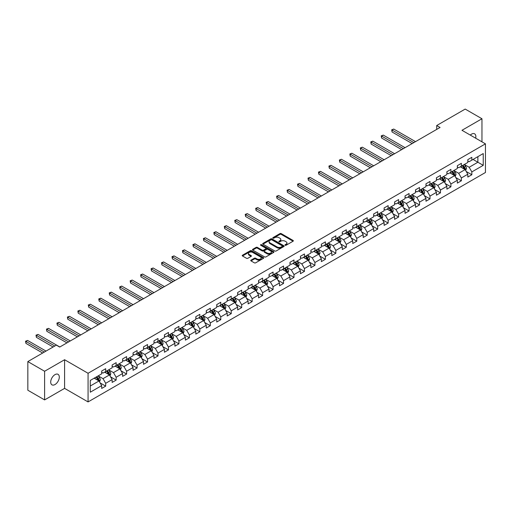 <?xml version="1.0" encoding="UTF-8"?>
<svg xmlns="http://www.w3.org/2000/svg" width="511" height="511" viewBox="0 0 511 511"><rect width="100%" height="100%" fill="white"/><g stroke="black" fill="none" stroke-linecap="round" stroke-linejoin="round"><path stroke-width="0.77" d="M285.164 245.254A0.652 0.377 0 0 0 286.09 245.254L293.078 241.211A0.933 0.537 0 0 0 293.352 240.834A0.933 0.537 0 0 0 293.078 240.451L281.235 233.61A0.933 0.537 0 0 0 279.913 233.61L272.925 237.653A0.652 0.377 0 0 0 273.845 238.183L274.752 237.66A2.977 1.718 0 0 1 278.961 237.66L279.951 238.228A2.977 1.718 0 0 1 280.82 239.448A2.977 1.718 0 0 1 279.951 240.662L279.044 241.186A0.652 0.377 0 0 0 279.964 241.716L280.871 241.192A2.977 1.718 0 0 1 285.081 241.192L286.071 241.767A2.977 1.718 0 0 1 286.946 242.981A2.977 1.718 0 0 1 286.071 244.194L285.164 244.718A0.652 0.377 0 0 0 285.164 245.254L285.164 244.718M55.003 384.54A6.068 3.507 120 0 0 58.969 379.194A6.068 3.507 120 0 0 58.037 374.327A6.068 3.507 120 0 0 55.003 374.627A6.068 3.507 120 0 0 51.036 379.98A6.068 3.507 120 0 0 51.969 384.84A6.068 3.507 120 0 0 55.003 384.54M475.664 138.194A6.068 3.507 120 0 0 474.604 133.825A6.068 3.507 120 0 0 471.57 134.125A6.068 3.507 120 0 0 470.286 135.089M251.022 260.137A0.933 0.537 0 0 0 250.748 260.521A0.933 0.537 0 0 0 251.022 260.897L254.344 262.82A0.933 0.537 0 0 0 255.66 262.82L263.427 258.336A0.933 0.537 0 0 0 263.702 257.953A0.933 0.537 0 0 0 263.427 257.576L251.578 250.735A0.933 0.537 0 0 0 250.262 250.735L242.495 255.219A0.933 0.537 0 0 0 242.22 255.596A0.933 0.537 0 0 0 242.495 255.979L246.513 258.298A0.933 0.537 0 0 0 247.829 258.298L251.15 256.375A0.933 0.537 0 0 0 251.425 255.998A0.933 0.537 0 0 0 251.15 255.615L249.164 254.465A2.491 1.437 0 0 1 248.429 253.45A2.491 1.437 0 0 1 249.968 252.121A2.491 1.437 0 0 1 252.683 252.434L260.482 256.937A2.491 1.437 0 0 1 261.21 257.953A2.491 1.437 0 0 1 259.671 259.281A2.491 1.437 0 0 1 256.963 258.968L255.66 258.221A0.933 0.537 0 0 0 254.344 258.221L251.022 260.137L251.022 260.897L254.344 258.994L254.344 258.221M64.59 359.725L44.61 371.261L27.843 361.584L27.843 390.232L44.61 399.909L64.59 388.373L88.064 401.921L88.064 373.273L64.59 359.725L64.59 388.373M481.962 141.828L481.962 118.756L461.982 130.292L485.45 143.846L88.064 373.273M481.962 118.756L465.195 109.079L436.701 125.534L436.701 129.404M27.843 361.584L56.344 345.129L59.698 347.065L440.054 127.469L436.701 125.534M274.816 250.997A0.933 0.537 0 0 0 276.132 250.997L283.899 246.513A0.933 0.537 0 0 0 284.173 246.136A0.933 0.537 0 0 0 283.899 245.753L272.05 238.912A0.933 0.537 0 0 0 270.734 238.912L262.967 243.396A0.933 0.537 0 0 0 262.692 243.779A0.933 0.537 0 0 0 262.967 244.156L274.816 250.997M260.955 245.395A0.652 0.377 0 0 1 261.619 245.484L261.619 244.712L273.666 251.661A0.933 0.537 0 0 1 273.934 252.044A0.933 0.537 0 0 1 273.666 252.421L265.899 256.912A0.933 0.537 0 0 1 264.577 256.912L252.734 250.071L252.734 249.311A0.933 0.537 0 0 0 252.46 249.687A0.933 0.537 0 0 0 252.734 250.071M252.734 249.311L256.056 247.388A0.933 0.537 0 0 1 257.372 247.388L262.175 250.16A0.933 0.537 0 0 0 263.491 250.16L265.701 248.889A0.933 0.537 0 0 0 265.969 248.512A0.933 0.537 0 0 0 265.701 248.129L260.693 245.242A0.652 0.377 0 0 1 261.619 244.712M88.064 401.921L485.45 172.494L485.45 143.846M100.099 382.892L105.7 386.124L105.7 383.301L112.139 379.584L112.139 382.413L116.157 380.088L116.157 377.259L122.595 373.547L122.595 376.371L126.619 374.046L126.619 371.222L133.058 367.505L133.058 370.328L137.082 368.009L137.082 365.18L143.521 361.462L143.521 364.292L147.545 361.967L147.545 359.144L153.983 355.426L153.983 358.249L158.001 355.931L158.001 353.101L164.44 349.383L164.44 352.213L168.464 349.888L168.464 347.065L174.903 343.347L174.903 346.171L178.927 343.852L178.927 341.022L185.365 337.305L185.365 340.134L189.389 337.809L189.389 334.986L195.822 331.269L195.822 334.092L199.846 331.773L199.846 328.943L206.284 325.226L206.284 328.056L210.308 325.731L210.308 322.907L216.747 319.19L216.747 322.013L220.771 319.688L220.771 316.865L227.21 313.147L227.21 315.977L231.234 313.652L231.234 310.822L237.666 307.111L237.666 309.934L241.69 307.609L241.69 304.786L248.129 301.068L248.129 303.898L252.153 301.573L252.153 298.743L258.592 295.026L258.592 297.856L262.616 295.53L262.616 292.707L269.054 288.99L269.054 291.813L273.078 289.494L273.078 286.665L279.511 282.947L279.511 285.777L283.535 283.452L283.535 280.628L289.973 276.911L289.973 279.734L293.997 277.416L293.997 274.586L300.436 270.868L300.436 273.698L304.46 271.373L304.46 268.55L310.899 264.832L310.899 267.655L314.923 265.337L314.923 262.507L321.355 258.79L321.355 261.619L325.379 259.294L325.379 256.471L331.818 252.753L331.818 255.577L335.842 253.252L335.842 250.428L342.281 246.711L342.281 249.54L346.305 247.215L346.305 244.386L352.743 240.675L352.743 243.498L356.767 241.173L356.767 238.35L363.2 234.632L363.2 237.462L367.224 235.137L367.224 232.307L373.662 228.589L373.662 231.419L377.686 229.094L377.686 226.271L384.125 222.553L384.125 225.377L388.149 223.058L388.149 220.228L394.588 216.511L394.588 219.34L398.612 217.015L398.612 214.192L405.044 210.475L405.044 213.298L409.068 210.979L409.068 208.149L415.507 204.432L415.507 207.262L419.531 204.937L419.531 202.113L425.97 198.396L425.97 201.219L429.994 198.9L429.994 196.071L436.432 192.353L436.432 195.183L440.456 192.858L440.456 190.035L446.889 186.317L446.889 189.14L450.913 186.815L450.913 183.992L457.351 180.274L457.351 183.104L461.376 180.779L461.376 177.949L467.814 174.238L467.814 177.061L471.838 174.736L471.838 171.913L483.24 165.334L483.24 153.562L477.874 156.66L477.874 162.236L483.24 165.334M105.7 386.124L101.676 388.449L101.676 385.626L90.275 392.205L90.275 380.433L101.676 373.854L101.676 371.031L105.7 368.706L105.7 371.529L112.139 367.811L112.139 364.988L116.157 362.663L116.157 365.493L122.595 361.775L122.595 358.946L126.619 356.627L126.619 359.45L133.058 355.733L133.058 352.909L137.082 350.584L137.082 353.414L143.521 349.696L143.521 346.867L147.545 344.548L147.545 347.371L153.983 343.654L153.983 340.831L158.001 338.506L158.001 341.335L164.44 337.618L164.44 334.788L168.464 332.469L168.464 335.293L174.903 331.575L174.903 328.752L178.927 326.427L178.927 329.256L185.365 325.539L185.365 322.709L189.389 320.391L189.389 323.214L195.822 319.496L195.822 316.673L199.846 314.348L199.846 317.171L206.284 313.46L206.284 310.631L210.308 308.305L210.308 311.135L216.747 307.418L216.747 304.594L220.771 302.269L220.771 305.093L227.21 301.375L227.21 298.552L231.234 296.227L231.234 299.056L237.666 295.339L237.666 292.509L241.69 290.191L241.69 293.014L248.129 289.296L248.129 286.473L252.153 284.148L252.153 286.978L258.592 283.26L258.592 280.43L262.616 278.112L262.616 280.935L269.054 277.218L269.054 274.394L273.078 272.069L273.078 274.899L279.511 271.181L279.511 268.352L283.535 266.033L283.535 268.856L289.973 265.139L289.973 262.315L293.997 259.99L293.997 262.82L300.436 259.103L300.436 256.273L304.46 253.954L304.46 256.778L310.899 253.06L310.899 250.237L314.923 247.912L314.923 250.735L321.355 247.024L321.355 244.194L325.379 241.869L325.379 244.699L331.818 240.981L331.818 238.158L335.842 235.833L335.842 238.656L342.281 234.939L342.281 232.115L346.305 229.79L346.305 232.62L352.743 228.902L352.743 226.073L356.767 223.754L356.767 226.577L363.2 222.86L363.2 220.037L367.224 217.712L367.224 220.541L373.662 216.824L373.662 213.994L377.686 211.675L377.686 214.499L384.125 210.781L384.125 207.958L388.149 205.633L388.149 208.462L394.588 204.745L394.588 201.915L398.612 199.597L398.612 202.42L405.044 198.702L405.044 195.879L409.068 193.554L409.068 196.384L415.507 192.666L415.507 189.837L419.531 187.518L419.531 190.341L425.97 186.624L425.97 183.8L429.994 181.475L429.994 184.299L436.432 180.587L436.432 177.758L440.456 175.433L440.456 178.262L446.889 174.545L446.889 171.722L450.913 169.397L450.913 172.22L457.351 168.509L457.351 165.679L461.376 163.354L461.376 166.184L467.814 162.466L467.814 159.636L471.838 157.318L471.838 160.141L483.24 153.562M104.627 372.149L109.456 374.94L103.018 378.657L98.189 375.866M101.676 372.308L103.018 373.081L105.7 371.529M103.018 378.657L105.7 383.301M109.456 374.94L112.139 379.584M115.084 366.112L119.913 368.897L113.474 372.615L108.651 369.83M112.139 366.266L113.474 367.039L116.157 365.493M113.474 372.615L116.157 377.259M119.913 368.897L122.595 373.547M125.546 360.07L130.375 362.861L123.937 366.579L119.108 363.787M122.595 360.223L123.937 361.002L126.619 359.45M123.937 366.579L126.619 371.222M130.375 362.861L133.058 367.505M136.009 354.034L140.838 356.819L134.399 360.536L129.57 357.751M133.058 354.187L134.399 354.96L137.082 353.414M134.399 360.536L137.082 365.18M140.838 356.819L143.521 361.462M146.472 347.991L151.301 350.782L144.862 354.493L140.033 351.709M143.521 348.144L144.862 348.924L147.545 347.371M144.862 354.493L147.545 359.144M151.301 350.782L153.983 355.426M156.928 341.955L161.757 344.74L155.318 348.457L150.496 345.666M153.983 342.108L155.318 342.881L158.001 341.335M155.318 348.457L158.001 353.101M161.757 344.74L164.44 349.383M167.391 335.912L172.22 338.697L165.781 342.415L160.952 339.63M164.44 336.066L165.781 336.845L168.464 335.293M165.781 342.415L168.464 347.065M172.22 338.697L174.903 343.347M177.854 329.876L182.683 332.661L176.244 336.379L171.415 333.587M174.903 330.029L176.244 330.802L178.927 329.256M176.244 336.379L178.927 341.022M182.683 332.661L185.365 337.305M188.316 323.833L193.145 326.618L186.707 330.336L181.878 327.551M185.365 323.987L186.707 324.76L189.389 323.214M186.707 330.336L189.389 334.986M193.145 326.618L195.822 331.269M198.773 317.791L203.602 320.582L197.163 324.3L192.34 321.508M195.822 317.951L197.163 318.723L199.846 317.171M197.163 324.3L199.846 328.943M203.602 320.582L206.284 325.226M209.235 311.755L214.064 314.54L207.626 318.257L202.797 315.472M206.284 311.908L207.626 312.681L210.308 311.135M207.626 318.257L210.308 322.907M214.064 314.54L216.747 319.19M219.698 305.712L224.527 308.503L218.088 312.221L213.259 309.43M216.747 305.872L218.088 306.645L220.771 305.093M218.088 312.221L220.771 316.865M224.527 308.503L227.21 313.147M230.161 299.676L234.99 302.461L228.551 306.178L223.722 303.393M227.21 299.829L228.551 300.602L231.234 299.056M228.551 306.178L231.234 310.822M234.99 302.461L237.666 307.111M240.617 293.633L245.446 296.425L239.007 300.142L234.185 297.351M237.666 293.793L239.007 294.566L241.69 293.014M239.007 300.142L241.69 304.786M245.446 296.425L248.129 301.068M251.08 287.597L255.909 290.382L249.47 294.1L244.641 291.315M248.129 287.75L249.47 288.523L252.153 286.978M249.47 294.1L252.153 298.743M255.909 290.382L258.592 295.026M261.543 281.555L266.372 284.346L259.933 288.057L255.104 285.272M258.592 281.708L259.933 282.487L262.616 280.935M259.933 288.057L262.616 292.707M266.372 284.346L269.054 288.99M272.005 275.518L276.834 278.303L270.396 282.021L265.567 279.236M269.054 275.672L270.396 276.445L273.078 274.899M270.396 282.021L273.078 286.665M276.834 278.303L279.511 282.947M282.462 269.476L287.291 272.261L280.852 275.978L276.029 273.193M279.511 269.629L280.852 270.408L283.535 268.856M280.852 275.978L283.535 280.628M287.291 272.261L289.973 276.911M292.924 263.44L297.753 266.225L291.315 269.942L286.486 267.151M289.973 263.593L291.315 264.366L293.997 262.82M291.315 269.942L293.997 274.586M297.753 266.225L300.436 270.868M303.387 257.397L308.216 260.182L301.777 263.9L296.948 261.115M300.436 257.55L301.777 258.323L304.46 256.778M301.777 263.9L304.46 268.55M308.216 260.182L310.899 264.832M313.85 251.355L318.679 254.146L312.24 257.863L307.411 255.072M310.899 251.514L312.24 252.287L314.923 250.735M312.24 257.863L314.923 262.507M318.679 254.146L321.355 258.79M324.306 245.318L329.135 248.103L322.697 251.821L317.874 249.036M321.355 245.472L322.697 246.245L325.379 244.699M322.697 251.821L325.379 256.471M329.135 248.103L331.818 252.753M334.769 239.276L339.598 242.067L333.159 245.785L328.33 242.993M331.818 239.435L333.159 240.208L335.842 238.656M333.159 245.785L335.842 250.428M339.598 242.067L342.281 246.711M345.232 233.24L350.061 236.025L343.622 239.742L338.793 236.957M342.281 233.393L343.622 234.166L346.305 232.62M343.622 239.742L346.305 244.386M350.061 236.025L352.743 240.675M355.694 227.197L360.523 229.988L354.085 233.706L349.256 230.915M352.743 227.357L354.085 228.13L356.767 226.577M354.085 233.706L356.767 238.35M360.523 229.988L363.2 234.632M366.151 221.161L370.98 223.946L364.541 227.663L359.718 224.878M363.2 221.314L364.541 222.087L367.224 220.541M364.541 227.663L367.224 232.307M370.98 223.946L373.662 228.589M376.613 215.118L381.442 217.91L375.004 221.621L370.175 218.836M373.662 215.272L375.004 216.051L377.686 214.499M375.004 221.621L377.686 226.271M381.442 217.91L384.125 222.553M387.076 209.082L391.905 211.867L385.466 215.585L380.638 212.8M384.125 209.235L385.466 210.008L388.149 208.462M385.466 215.585L388.149 220.228M391.905 211.867L394.588 216.511M397.539 203.039L402.368 205.831L395.929 209.542L391.1 206.757M394.588 203.193L395.929 203.972L398.612 202.42M395.929 209.542L398.612 214.192M402.368 205.831L405.044 210.475M407.995 197.003L412.824 199.788L406.386 203.506L401.563 200.714M405.044 197.157L406.386 197.929L409.068 196.384M406.386 203.506L409.068 208.149M412.824 199.788L415.507 204.432M418.458 190.961L423.287 193.746L416.848 197.463L412.019 194.678M415.507 191.114L416.848 191.887L419.531 190.341M416.848 197.463L419.531 202.113M423.287 193.746L425.97 198.396M428.921 184.918L433.75 187.709L427.311 191.427L422.482 188.636M425.97 185.078L427.311 185.851L429.994 184.299M427.311 191.427L429.994 196.071M433.75 187.709L436.432 192.353M439.383 178.882L444.206 181.667L437.774 185.384L432.945 182.599M436.432 179.035L437.774 179.808L440.456 178.262M437.774 185.384L440.456 190.035M444.206 181.667L446.889 186.317M449.84 172.839L454.669 175.631L448.23 179.348L443.401 176.557M446.889 172.999L448.23 173.772L450.913 172.22M448.23 179.348L450.913 183.992M454.669 175.631L457.351 180.274M460.302 166.803L465.131 169.588L458.693 173.306L453.864 170.521M457.351 166.956L458.693 167.729L461.376 166.184M458.693 173.306L461.376 177.949M465.131 169.588L467.814 174.238M473.045 159.445L477.874 162.236L469.155 167.269L464.327 164.478M467.814 160.92L469.155 161.693L471.838 160.141M469.155 167.269L471.838 171.913M44.61 371.261L44.61 399.909M90.275 386.009L98.993 380.976L94.165 378.191M98.993 380.976L101.676 385.626M466.236 171.504L471.838 174.736M455.774 177.547L461.376 180.779M445.317 183.583L450.913 186.815M434.855 189.626L440.456 192.858M424.392 195.662L429.994 198.9M413.929 201.704L419.531 204.937M403.473 207.747L409.068 210.979M393.01 213.783L398.612 217.015M382.547 219.826L388.149 223.058M372.085 225.862L377.686 229.094M361.628 231.905L367.224 235.137M351.166 237.941L356.767 241.173M340.703 243.983L346.305 247.215M330.247 250.02L335.842 253.252M319.784 256.062L325.379 259.294M309.321 262.098L314.923 265.337M298.858 268.141L304.46 271.373M288.402 274.183L293.997 277.416M277.939 280.22L283.535 283.452M267.477 286.262L273.078 289.494M257.014 292.298L262.616 295.53M246.558 298.341L252.153 301.573M236.095 304.377L241.69 307.609M225.632 310.42L231.234 313.652M215.169 316.456L220.771 319.688M204.713 322.498L210.308 325.731M194.25 328.535L199.846 331.773M183.788 334.577L189.389 337.809M173.325 340.62L178.927 343.852M162.868 346.656L168.464 349.888M152.406 352.699L158.001 355.931M141.943 358.735L147.545 361.967M131.48 364.777L137.082 368.009M121.024 370.814L126.619 374.046M110.561 376.856L116.157 380.088M285.425 245.344L286.071 244.973A2.977 1.718 0 0 0 286.946 243.753L286.946 242.981M280.82 239.448L280.82 240.221A2.977 1.718 0 0 1 279.951 241.435L279.306 241.812M293.071 241.224L281.235 234.389A0.933 0.537 0 0 0 279.913 234.389L273.181 238.273M283.899 245.753L283.899 246.513L272.05 239.691A0.933 0.537 0 0 0 270.734 239.691L262.98 244.169L262.967 243.396M282.251 246.398A0.652 0.377 0 0 0 282.251 245.868L271.852 239.863A0.652 0.377 0 0 0 270.932 239.863L269.974 240.413A2.977 1.718 0 0 0 269.105 241.633A2.977 1.718 0 0 0 269.974 242.846L277.083 246.954A2.977 1.718 0 0 0 281.299 246.954L282.251 246.398L282.251 247.177A0.652 0.377 0 0 0 282.442 246.909L282.442 246.136M269.105 241.633L269.105 242.406A2.977 1.718 0 0 0 269.974 243.619L269.974 242.846M282.251 247.177L281.299 247.726A2.977 1.718 0 0 1 277.083 247.726L269.974 243.619M252.747 250.077L256.056 248.161L256.056 247.388M265.969 248.512L265.969 249.285A0.933 0.537 0 0 1 265.701 249.662L263.491 250.939A0.933 0.537 0 0 1 262.175 250.939L257.372 248.161A0.933 0.537 0 0 0 256.056 248.161M261.619 245.484L273.653 252.434M267.164 253.041A2.491 1.437 0 0 0 269.878 253.354A2.491 1.437 0 0 0 271.411 252.025A2.491 1.437 0 0 0 270.683 251.01L267.936 249.419A0.933 0.537 0 0 0 266.621 249.419L264.417 250.697A0.933 0.537 0 0 0 264.142 251.073A0.933 0.537 0 0 0 264.417 251.457L267.164 253.041L267.164 253.814A2.491 1.437 0 0 0 269.878 254.127A2.491 1.437 0 0 0 271.411 252.798L271.411 252.025M264.142 251.073L264.142 251.846A0.933 0.537 0 0 0 264.417 252.23L264.417 251.457M267.164 253.814L264.417 252.23M261.21 257.953L261.21 258.726A2.491 1.437 0 0 1 259.671 260.054A2.491 1.437 0 0 1 256.963 259.741L255.66 258.994A0.933 0.537 0 0 0 254.344 258.994M248.429 253.45L248.429 254.223A2.491 1.437 0 0 0 249.164 255.238L249.164 254.465M251.137 256.381L249.164 255.238M263.427 257.576L263.427 258.336L251.578 251.508A0.933 0.537 0 0 0 250.262 251.508L242.508 255.985L242.495 255.219M465.662 170.508L466.46 168.496A2.51 1.45 -120 0 0 465.655 166.356L464.275 164.51M461.861 167.704L460.922 166.445M415.507 141.636L393.732 129.066L392.058 130.037L392.058 131.972L412.153 143.572M462.193 165.711L463.579 167.557A2.51 1.45 60 0 1 464.295 169.071L465.099 168.604A2.51 1.45 -120 0 0 464.384 167.091L462.998 165.245M462.372 165.609L463.905 167.659A1.278 0.741 60 0 1 464.135 168.049L465.099 168.604M392.058 131.972L391.688 129.82L413.833 142.607M391.688 129.82L393.732 129.066M455.199 176.544L455.997 174.538A2.51 1.45 -120 0 0 455.199 172.399L453.813 170.553M451.398 173.74L450.459 172.488M405.044 147.679L383.276 135.108L381.596 136.073L381.596 138.008L401.691 149.614M451.73 171.747L453.116 173.599A2.51 1.45 60 0 1 453.838 175.107L454.643 174.647A2.51 1.45 -120 0 0 453.921 173.133L452.535 171.287M451.909 171.651L453.442 173.702A1.278 0.741 60 0 1 453.679 174.085L454.643 174.647M381.596 138.008L381.225 135.862L403.371 148.644M381.225 135.862L383.276 135.108M444.736 182.587L445.535 180.575A2.51 1.45 -120 0 0 444.736 178.435L443.35 176.589M440.936 179.783L439.997 178.524M394.588 153.715L372.813 141.145L371.133 142.115L371.133 144.051L391.234 155.651M441.274 177.79L442.654 179.636A2.51 1.45 60 0 1 443.376 181.15L444.18 180.683A2.51 1.45 -120 0 0 443.459 179.176L442.079 177.323M441.447 177.687L442.98 179.738A1.278 0.741 60 0 1 443.216 180.127L444.18 180.683M371.133 144.051L370.769 141.898L392.908 154.686M370.769 141.898L372.813 141.145M434.28 188.629L435.078 186.617A2.51 1.45 -120 0 0 434.273 184.477L432.887 182.631M430.479 185.819L429.534 184.567M384.125 159.758L362.35 147.187L360.677 148.152L360.677 150.087L380.772 161.693M430.811 183.832L432.197 185.678A2.51 1.45 60 0 1 432.913 187.186L433.718 186.726A2.51 1.45 -120 0 0 433.002 185.212L431.616 183.366M430.984 183.73L432.523 185.78A1.278 0.741 60 0 1 432.753 186.164L433.718 186.726M360.677 150.087L360.306 147.941L382.445 160.722M360.306 147.941L362.35 147.187M423.817 194.665L424.615 192.653A2.51 1.45 -120 0 0 423.811 190.514L422.431 188.668M420.016 191.861L419.077 190.603M373.662 165.794L351.887 153.223L350.214 154.194L350.214 156.13L370.309 167.729M420.349 189.868L421.735 191.714A2.51 1.45 60 0 1 422.45 193.228L423.255 192.762A2.51 1.45 -120 0 0 422.54 191.255L421.153 189.402M420.527 189.766L422.06 191.817A1.278 0.741 60 0 1 422.29 192.206L423.255 192.762M350.214 156.13L349.843 153.977L371.989 166.765M349.843 153.977L351.887 153.223M413.354 200.708L414.153 198.696A2.51 1.45 -120 0 0 413.354 196.556L411.968 194.71M409.554 197.898L408.615 196.646M363.2 171.837L341.431 159.266L339.751 160.23L339.751 162.166L359.846 173.772M409.886 195.911L411.272 197.757A2.51 1.45 60 0 1 411.994 199.271L412.799 198.805A2.51 1.45 -120 0 0 412.077 197.291L410.691 195.445M410.065 195.809L411.598 197.859A1.278 0.741 60 0 1 411.834 198.249L412.799 198.805M339.751 162.166L339.381 160.02L361.526 172.801M339.381 160.02L341.431 159.266M402.892 206.744L403.69 204.739A2.51 1.45 -120 0 0 402.892 202.599L401.505 200.746M399.091 203.94L398.152 202.682M352.743 177.873L330.968 165.302L329.288 166.273L329.288 168.208L349.39 179.808M399.43 201.947L400.809 203.793A2.51 1.45 60 0 1 401.531 205.307L402.336 204.841A2.51 1.45 -120 0 0 401.614 203.333L400.234 201.481M399.602 201.845L401.135 203.895A1.278 0.741 60 0 1 401.371 204.285L402.336 204.841M329.288 168.208L328.924 166.056L351.063 178.844M328.924 166.056L330.968 165.302M392.435 212.787L393.234 210.775A2.51 1.45 -120 0 0 392.429 208.635L391.043 206.789M388.635 209.976L387.689 208.724M342.281 183.915L320.506 171.345L318.832 172.309L318.832 174.245L338.927 185.851M388.967 207.99L390.353 209.836A2.51 1.45 60 0 1 391.068 211.35L391.873 210.883A2.51 1.45 -120 0 0 391.158 209.369L389.772 207.523M389.139 207.888L390.679 209.938A1.278 0.741 60 0 1 390.909 210.328L391.873 210.883M318.832 174.245L318.462 172.098L340.601 184.88M318.462 172.098L320.506 171.345M381.973 218.823L382.771 216.817A2.51 1.45 -120 0 0 381.966 214.677L380.586 212.825M378.172 216.019L377.233 214.761M331.818 189.951L310.043 177.381L308.369 178.352L308.369 180.287L328.464 191.887M378.504 214.026L379.89 215.878A2.51 1.45 60 0 1 380.606 217.386L381.41 216.92A2.51 1.45 -120 0 0 380.695 215.412L379.309 213.566M378.683 213.924L380.216 215.974A1.278 0.741 60 0 1 380.446 216.364L381.41 216.92M308.369 180.287L307.999 178.141L330.144 190.922M307.999 178.141L310.043 177.381M371.51 224.866L372.308 222.853A2.51 1.45 -120 0 0 371.51 220.714L370.124 218.868M367.709 222.055L366.77 220.803M321.355 195.994L299.587 183.423L297.907 184.388L297.907 186.33L318.002 197.929M368.041 220.069L369.427 221.915A2.51 1.45 60 0 1 370.149 223.428L370.954 222.962A2.51 1.45 -120 0 0 370.232 221.448L368.846 219.602M368.22 219.966L369.753 222.017A1.278 0.741 60 0 1 369.99 222.406L370.954 222.962M297.907 186.33L297.536 184.177L319.682 196.959M297.536 184.177L299.587 183.423M361.047 230.902L361.845 228.896A2.51 1.45 -120 0 0 361.047 226.756L359.661 224.904M357.246 228.098L356.308 226.846M310.899 202.03L289.124 189.46L287.444 190.431L287.444 192.366L307.545 203.972M357.585 226.105L358.965 227.957A2.51 1.45 60 0 1 359.687 229.465L360.491 229.005A2.51 1.45 -120 0 0 359.77 227.491L358.39 225.645M357.757 226.009L359.29 228.053A1.278 0.741 60 0 1 359.527 228.443L360.491 229.005M287.444 192.366L287.08 190.22L309.219 203.001M287.08 190.22L289.124 189.46M350.591 236.944L351.389 234.932A2.51 1.45 -120 0 0 350.584 232.792L349.198 230.946M346.79 234.14L345.845 232.882M300.436 208.073L278.661 195.502L276.988 196.473L276.988 198.409L297.083 210.008M347.122 232.147L348.508 233.993A2.51 1.45 60 0 1 349.224 235.507L350.029 235.041A2.51 1.45 -120 0 0 349.313 233.527L347.927 231.681M347.295 232.045L348.834 234.095A1.278 0.741 60 0 1 349.064 234.485L350.029 235.041M276.988 198.409L276.617 196.256L298.756 209.044M276.617 196.256L278.661 195.502M340.128 242.981L340.926 240.975A2.51 1.45 -120 0 0 340.122 238.835L338.742 236.989M336.327 240.176L335.388 238.924M289.973 214.115L268.198 201.545L266.525 202.509L266.525 204.445L286.62 216.051M336.66 238.183L338.046 240.036A2.51 1.45 60 0 1 338.761 241.543L339.566 241.083A2.51 1.45 -120 0 0 338.85 239.57L337.464 237.724M336.838 238.088L338.371 240.138A1.278 0.741 60 0 1 338.601 240.521L339.566 241.083M266.525 204.445L266.154 202.299L288.3 215.08M266.154 202.299L268.198 201.545M329.665 249.023L330.464 247.011A2.51 1.45 -120 0 0 329.665 244.871L328.279 243.025M325.865 246.219L324.926 244.961M279.511 220.152L257.742 207.581L256.062 208.552L256.062 210.487L276.164 222.087M326.197 244.226L327.583 246.072A2.51 1.45 60 0 1 328.305 247.586L329.11 247.12A2.51 1.45 -120 0 0 328.388 245.612L327.002 243.76M326.376 244.124L327.909 246.174A1.278 0.741 60 0 1 328.145 246.564L329.11 247.12M256.062 210.487L255.692 208.335L277.837 221.122M255.692 208.335L257.742 207.581M319.203 255.066L320.001 253.054A2.51 1.45 -120 0 0 319.203 250.914L317.816 249.068M315.402 252.255L314.463 251.003M269.054 226.194L247.279 213.624L245.599 214.588L245.599 216.523L265.701 228.13M315.741 250.269L317.12 252.115A2.51 1.45 60 0 1 317.842 253.622L318.647 253.162A2.51 1.45 -120 0 0 317.925 251.648L316.545 249.802M315.913 250.166L317.446 252.217A1.278 0.741 60 0 1 317.682 252.6L318.647 253.162M245.599 216.523L245.235 214.377L267.374 227.159M245.235 214.377L247.279 213.624M308.746 261.102L309.545 259.09A2.51 1.45 -120 0 0 308.74 256.95L307.354 255.104M304.946 258.298L304 257.039M258.592 232.23L236.817 219.66L235.143 220.631L235.143 222.566L255.238 234.166M305.278 256.305L306.664 258.151A2.51 1.45 60 0 1 307.379 259.665L308.184 259.198A2.51 1.45 -120 0 0 307.469 257.691L306.083 255.839M305.45 256.203L306.99 258.253A1.278 0.741 60 0 1 307.22 258.643L308.184 259.198M235.143 222.566L234.773 220.413L256.912 233.201M234.773 220.413L236.817 219.66M298.283 267.144L299.082 265.132A2.51 1.45 -120 0 0 298.277 262.993L296.897 261.147M294.483 264.334L293.544 263.082M248.129 238.273L226.354 225.702L224.68 226.667L224.68 228.602L244.775 240.208M294.815 262.347L296.201 264.193A2.51 1.45 60 0 1 296.917 265.707L297.721 265.241A2.51 1.45 -120 0 0 297.006 263.727L295.62 261.881M294.994 262.245L296.527 264.296A1.278 0.741 60 0 1 296.757 264.685L297.721 265.241M224.68 228.602L224.31 226.456L246.455 239.237M224.31 226.456L226.354 225.702M287.821 273.181L288.619 271.175A2.51 1.45 -120 0 0 287.821 269.035L286.435 267.183M284.02 270.376L283.081 269.118M237.666 244.309L215.898 231.739L214.218 232.709L214.218 234.645L234.319 246.245M284.352 268.384L285.738 270.23A2.51 1.45 60 0 1 286.46 271.743L287.265 271.277A2.51 1.45 -120 0 0 286.543 269.77L285.157 267.917M284.531 268.281L286.064 270.332A1.278 0.741 60 0 1 286.301 270.721L287.265 271.277M214.218 234.645L213.847 232.492L235.993 245.28M213.847 232.492L215.898 231.739M277.358 279.223L278.156 277.211A2.51 1.45 -120 0 0 277.358 275.071L275.972 273.225M273.557 276.413L272.619 275.161M227.21 250.352L205.435 237.781L203.755 238.746L203.755 240.681L223.856 252.287M273.896 274.426L275.276 276.272A2.51 1.45 60 0 1 275.997 277.786L276.802 277.32A2.51 1.45 -120 0 0 276.081 275.806L274.701 273.96M274.068 274.324L275.601 276.374A1.278 0.741 60 0 1 275.838 276.764L276.802 277.32M203.755 240.681L203.391 238.535L225.53 251.316M203.391 238.535L205.435 237.781M266.902 285.259L267.7 283.254A2.51 1.45 -120 0 0 266.895 281.114L265.509 279.262M263.101 282.455L262.156 281.197M216.747 256.388L194.972 243.817L193.299 244.788L193.299 246.724L213.394 258.323M263.433 280.462L264.819 282.315A2.51 1.45 60 0 1 265.535 283.822L266.34 283.356A2.51 1.45 -120 0 0 265.624 281.848L264.238 280.002M263.606 280.36L265.145 282.411A1.278 0.741 60 0 1 265.375 282.8L266.34 283.356M193.299 246.724L192.928 244.577L215.067 257.359M192.928 244.577L194.972 243.817M256.439 291.302L257.237 289.29A2.51 1.45 -120 0 0 256.433 287.15L255.053 285.304M252.638 288.491L251.699 287.239M206.284 262.43L184.509 249.86L182.836 250.824L182.836 252.76L202.931 264.366M252.971 286.505L254.357 288.351A2.51 1.45 60 0 1 255.072 289.865L255.877 289.398A2.51 1.45 -120 0 0 255.161 287.885L253.775 286.039M253.149 286.403L254.682 288.453A1.278 0.741 60 0 1 254.912 288.843L255.877 289.398M182.836 252.76L182.465 250.614L204.611 263.395M182.465 250.614L184.509 249.86M245.976 297.338L246.775 295.332A2.51 1.45 -120 0 0 245.976 293.193L244.59 291.34M242.176 294.534L241.237 293.282M195.822 268.467L174.053 255.896L172.373 256.867L172.373 258.802L192.475 270.408M242.508 292.541L243.894 294.393A2.51 1.45 60 0 1 244.616 295.901L245.421 295.441A2.51 1.45 -120 0 0 244.699 293.927L243.313 292.081M242.687 292.445L244.22 294.489A1.278 0.741 60 0 1 244.456 294.879L245.421 295.441M172.373 258.802L172.003 256.656L194.148 269.438M172.003 256.656L174.053 255.896M235.514 303.381L236.312 301.369A2.51 1.45 -120 0 0 235.514 299.229L234.127 297.383M231.713 300.577L230.774 299.318M185.365 274.509L163.59 261.939L161.91 262.91L161.91 264.845L182.012 276.445M232.051 298.584L233.431 300.43A2.51 1.45 60 0 1 234.153 301.944L234.958 301.477A2.51 1.45 -120 0 0 234.236 299.963L232.856 298.117M232.224 298.481L233.757 300.532A1.278 0.741 60 0 1 233.993 300.922L234.958 301.477M161.91 264.845L161.546 262.692L183.685 275.48M161.546 262.692L163.59 261.939M225.057 309.417L225.856 307.411A2.51 1.45 -120 0 0 225.051 305.271L223.665 303.425M221.257 306.613L220.311 305.361M174.903 280.552L153.128 267.981L151.454 268.946L151.454 270.881L171.549 282.487M221.589 304.62L222.975 306.472A2.51 1.45 60 0 1 223.69 307.98L224.495 307.52A2.51 1.45 -120 0 0 223.78 306.006L222.394 304.16M221.761 304.524L223.301 306.574A1.278 0.741 60 0 1 223.531 306.958L224.495 307.52M151.454 270.881L151.084 268.735L173.223 281.516M151.084 268.735L153.128 267.981M214.594 315.459L215.393 313.447A2.51 1.45 -120 0 0 214.588 311.308L213.208 309.462M210.794 312.655L209.855 311.397M164.44 286.588L142.665 274.017L140.991 274.988L140.991 276.924L161.086 288.523M211.126 310.662L212.512 312.508A2.51 1.45 60 0 1 213.228 314.022L214.032 313.556A2.51 1.45 -120 0 0 213.317 312.049L211.931 310.196M211.305 310.56L212.838 312.611A1.278 0.741 60 0 1 213.068 313L214.032 313.556M140.991 276.924L140.621 274.771L162.766 287.559M140.621 274.771L142.665 274.017M204.132 321.502L204.93 319.49A2.51 1.45 -120 0 0 204.132 317.35L202.746 315.504M200.331 318.692L199.392 317.44M153.977 292.631L132.208 280.06L130.529 281.024L130.529 282.96L150.63 294.566M200.663 316.705L202.049 318.551A2.51 1.45 60 0 1 202.771 320.058L203.576 319.599A2.51 1.45 -120 0 0 202.854 318.085L201.468 316.239M200.842 316.603L202.375 318.653A1.278 0.741 60 0 1 202.612 319.036L203.576 319.599M130.529 282.96L130.158 280.814L152.304 293.595M130.158 280.814L132.208 280.06M193.669 327.538L194.467 325.526A2.51 1.45 -120 0 0 193.669 323.386L192.283 321.54M189.868 324.734L188.929 323.476M143.521 298.667L121.746 286.096L120.066 287.067L120.066 289.002L140.167 300.602M190.207 322.741L191.587 324.587A2.51 1.45 60 0 1 192.308 326.101L193.113 325.635A2.51 1.45 -120 0 0 192.392 324.127L191.012 322.275M190.379 322.639L191.912 324.689A1.278 0.741 60 0 1 192.149 325.079L193.113 325.635M120.066 289.002L119.702 286.85L141.841 299.638M119.702 286.85L121.746 286.096M183.213 333.581L184.011 331.569A2.51 1.45 -120 0 0 183.206 329.429L181.82 327.583M179.412 330.77L178.467 329.518M133.058 304.709L111.283 292.139L109.609 293.103L109.609 295.039L129.705 306.645M179.744 328.784L181.13 330.63A2.51 1.45 60 0 1 181.846 332.144L182.651 331.677A2.51 1.45 -120 0 0 181.935 330.163L180.549 328.317M179.917 328.682L181.456 330.732A1.278 0.741 60 0 1 181.686 331.122L182.651 331.677M109.609 295.039L109.239 292.892L131.384 305.674M109.239 292.892L111.283 292.139M172.75 339.617L173.548 337.611A2.51 1.45 -120 0 0 172.744 335.472L171.364 333.619M168.949 336.813L168.01 335.555M122.595 310.745L100.82 298.175L99.147 299.146L99.147 301.081L119.242 312.681M169.282 334.82L170.668 336.666A2.51 1.45 60 0 1 171.383 338.18L172.188 337.714A2.51 1.45 -120 0 0 171.472 336.206L170.086 334.354M169.46 334.718L170.993 336.768A1.278 0.741 60 0 1 171.223 337.158L172.188 337.714M99.147 301.081L98.776 298.929L120.922 311.716M98.776 298.929L100.82 298.175M162.287 345.66L163.086 343.648A2.51 1.45 -120 0 0 162.287 341.508L160.901 339.662M158.487 342.849L157.548 341.597M112.133 316.788L90.364 304.217L88.684 305.182L88.684 307.117L108.786 318.723M158.819 340.863L160.205 342.709A2.51 1.45 60 0 1 160.927 344.222L161.732 343.756A2.51 1.45 -120 0 0 161.01 342.242L159.624 340.396M158.998 340.76L160.531 342.811A1.278 0.741 60 0 1 160.767 343.2L161.732 343.756M88.684 307.117L88.314 304.971L110.459 317.753M88.314 304.971L90.364 304.217M151.831 351.696L152.623 349.69A2.51 1.45 -120 0 0 151.824 347.55L150.438 345.698M148.024 348.892L147.085 347.633M101.676 322.824L79.901 310.254L78.221 311.225L78.221 313.16L98.323 324.76M148.362 346.899L149.742 348.751A2.51 1.45 60 0 1 150.464 350.259L151.269 349.792A2.51 1.45 -120 0 0 150.547 348.285L149.167 346.439M148.535 346.797L150.074 348.847A1.278 0.741 60 0 1 150.304 349.237L151.269 349.792M78.221 313.16L77.857 311.014L99.996 323.795M77.857 311.014L79.901 310.254M141.368 357.738L142.167 355.726A2.51 1.45 -120 0 0 141.362 353.586L139.976 351.74M137.568 354.928L136.622 353.676M91.214 328.867L69.439 316.296L67.765 317.261L67.765 319.196L87.86 330.802M137.9 352.941L139.286 354.787A2.51 1.45 60 0 1 140.001 356.301L140.806 355.835A2.51 1.45 -120 0 0 140.091 354.321L138.705 352.475M138.072 352.839L139.612 354.89A1.278 0.741 60 0 1 139.842 355.279L140.806 355.835M67.765 319.196L67.395 317.05L89.54 329.831M67.395 317.05L69.439 316.296M130.905 363.775L131.704 361.769A2.51 1.45 -120 0 0 130.899 359.629L129.519 357.777M127.105 360.97L126.166 359.718M80.751 334.903L58.976 322.332L57.302 323.303L57.302 325.239L77.397 336.845M127.437 358.978L128.823 360.83A2.51 1.45 60 0 1 129.545 362.337L130.343 361.877A2.51 1.45 -120 0 0 129.628 360.364L128.242 358.518M127.616 358.882L129.149 360.926A1.278 0.741 60 0 1 129.379 361.315L130.343 361.877M57.302 325.239L56.932 323.093L79.077 335.874M56.932 323.093L58.976 322.332M120.443 369.817L121.241 367.805A2.51 1.45 -120 0 0 120.443 365.665L119.057 363.819M116.642 367.013L115.703 365.755M70.288 340.946L48.519 328.375L46.84 329.346L46.84 331.281L66.941 342.881M116.974 365.02L118.36 366.866A2.51 1.45 60 0 1 119.082 368.38L119.887 367.914A2.51 1.45 -120 0 0 119.165 366.4L117.779 364.554M117.153 364.918L118.686 366.968A1.278 0.741 60 0 1 118.922 367.358L119.887 367.914M46.84 331.281L46.469 329.129L68.615 341.916M46.469 329.129L48.519 328.375M109.986 375.853L110.778 373.848A2.51 1.45 -120 0 0 109.98 371.708L108.594 369.862M106.179 373.049L105.24 371.797M59.832 346.988L38.057 334.418L36.377 335.382L36.377 337.317L53.125 346.988M106.518 371.056L107.898 372.909A2.51 1.45 60 0 1 108.619 374.416L109.424 373.956A2.51 1.45 -120 0 0 108.702 372.442L107.323 370.596M106.69 370.96L108.23 373.004A1.278 0.741 60 0 1 108.46 373.394L109.424 373.956M36.377 337.317L36.013 335.171L54.798 346.017M36.013 335.171L38.057 334.418M99.524 381.896L100.322 379.884A2.51 1.45 -120 0 0 99.517 377.744L98.131 375.898M95.723 379.092L94.778 377.833M46.016 351.089L27.594 340.454L25.92 341.425L25.92 343.36L42.662 353.024M96.055 377.099L97.441 378.945A2.51 1.45 60 0 1 98.157 380.459L98.962 379.992A2.51 1.45 -120 0 0 98.246 378.479L96.86 376.633M96.228 376.997L97.767 379.047A1.278 0.741 60 0 1 97.997 379.437L98.962 379.992M25.92 343.36L25.55 341.207L44.342 352.06M25.55 341.207L27.594 340.454M286.071 244.973L286.071 244.194M279.044 241.716L279.044 241.186M279.951 241.435L279.951 240.662M272.925 238.183L272.925 237.653M279.913 234.389L279.913 233.61M281.235 234.389L281.235 233.61M293.078 241.211L293.078 240.451M270.734 239.691L270.734 238.912M272.05 239.691L272.05 238.912M277.083 247.726L277.083 246.954M281.299 247.726L281.299 246.954M257.372 248.161L257.372 247.388M262.175 250.939L262.175 250.16M263.491 250.939L263.491 250.16M265.701 249.662L265.701 248.889M273.666 252.421L273.666 251.661M255.66 258.994L255.66 258.221M256.963 259.741L256.963 258.968M251.15 256.375L251.15 255.615M250.262 251.508L250.262 250.735M251.578 251.508L251.578 250.735M464.882 169.448L466.441 168.547M464.384 167.091L465.655 166.356M462.596 168.125L463.579 167.557M454.42 175.484L455.978 174.583M453.921 173.133L455.199 172.399M452.133 174.168L453.116 173.599M443.963 181.526L445.522 180.626M443.459 179.176L444.736 178.435M441.67 180.204L442.654 179.636M433.5 187.563L435.059 186.668M433.002 185.212L434.273 184.477M431.214 186.247L432.197 185.678M423.038 193.605L424.596 192.704M422.54 191.255L423.811 190.514M420.751 192.283L421.735 191.714M412.575 199.648L414.134 198.747M412.077 197.291L413.354 196.556M410.288 198.325L411.272 197.757M402.119 205.684L403.677 204.783M401.614 203.333L402.892 202.599M399.826 204.362L400.809 203.793M391.656 211.726L393.215 210.826M391.158 209.369L392.429 208.635M389.369 210.404L390.353 209.836M381.193 217.763L382.752 216.862M380.695 215.412L381.966 214.677M378.907 216.44L379.89 215.878M370.731 223.805L372.295 222.905M370.232 221.448L371.51 220.714M368.444 222.483L369.427 221.915M360.274 229.841L361.833 228.941M359.77 227.491L361.047 226.756M357.981 228.519L358.965 227.957M349.811 235.884L351.37 234.983M349.313 233.527L350.584 232.792M347.525 234.562L348.508 233.993M339.349 241.92L340.907 241.02M338.85 239.57L340.122 238.835M337.062 240.604L338.046 240.036M328.886 247.963L330.451 247.062M328.388 245.612L329.665 244.871M326.599 246.641L327.583 246.072M318.43 253.999L319.988 253.105M317.925 251.648L319.203 250.914M316.137 252.683L317.12 252.115M307.967 260.042L309.525 259.141M307.469 257.691L308.74 256.95M305.68 258.719L306.664 258.151M297.504 266.084L299.063 265.183M297.006 263.727L298.277 262.993M295.217 264.762L296.201 264.193M287.041 272.12L288.606 271.22M286.543 269.77L287.821 269.035M284.755 270.798L285.738 270.23M276.585 278.163L278.144 277.262M276.081 275.806L277.358 275.071M274.292 276.841L275.276 276.272M266.122 284.199L267.681 283.298M265.624 281.848L266.895 281.114M263.836 282.877L264.819 282.315M255.66 290.242L257.218 289.341M255.161 287.885L256.433 287.15M253.373 288.919L254.357 288.351M245.197 296.278L246.762 295.377M244.699 293.927L245.976 293.193M242.91 294.956L243.894 294.393M234.741 302.32L236.299 301.42M234.236 299.963L235.514 299.229M232.448 300.998L233.431 300.43M224.278 308.357L225.836 307.456M223.78 306.006L225.051 305.271M221.991 307.041L222.975 306.472M213.815 314.399L215.374 313.499M213.317 312.049L214.588 311.308M211.528 313.077L212.512 312.508M203.352 320.435L204.917 319.541M202.854 318.085L204.132 317.35M201.066 319.12L202.049 318.551M192.896 326.478L194.455 325.577M192.392 324.127L193.669 323.386M190.603 325.156L191.587 324.587M182.433 332.52L183.992 331.62M181.935 330.163L183.206 329.429M180.147 331.198L181.13 330.63M171.971 338.557L173.529 337.656M171.472 336.206L172.744 335.472M169.684 337.234L170.668 336.666M161.508 344.599L163.073 343.699M161.01 342.242L162.287 341.508M159.221 343.277L160.205 342.709M151.052 350.635L152.61 349.735M150.547 348.285L151.824 347.55M148.765 349.313L149.742 348.751M140.589 356.678L142.147 355.777M140.091 354.321L141.362 353.586M138.302 355.356L139.286 354.787M130.126 362.714L131.685 361.814M129.628 360.364L130.899 359.629M127.839 361.392L128.823 360.83M119.663 368.757L121.228 367.856M119.165 366.4L120.443 365.665M117.377 367.435L118.36 366.866M109.207 374.793L110.766 373.892M108.702 372.442L109.98 371.708M106.92 373.477L107.898 372.909M98.744 380.836L100.303 379.935M98.246 378.479L99.517 377.744M96.458 379.513L97.441 378.945"/></g></svg>
